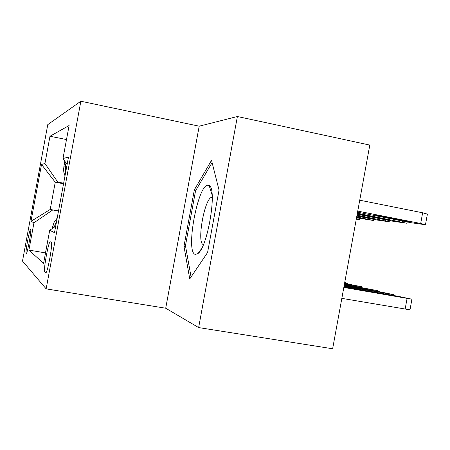 <?xml version="1.0" encoding="UTF-8"?>
<svg xmlns="http://www.w3.org/2000/svg" width="450" height="450" viewBox="0 0 450 450"><rect width="100%" height="100%" fill="white"/><g stroke="black" fill="none" stroke-linecap="round" stroke-linejoin="round"><path stroke-width="0.67" d="M26.122 253.772L26.213 253.789C27.332 253.969 31.793 229.382 30.628 229.444L30.555 229.444C29.419 229.421 25.054 253.356 26.122 253.772M80.859 101.228L47.779 124.611L22.5 261.084L46.148 288.872L80.859 101.228L199.192 126.197L165.718 308.228L198.641 327.577L237.386 116.505L199.192 126.197M237.386 116.505L369.793 145.069L332.64 348.772L198.641 327.577M51.289 242.308L50.192 241.723C48.398 241.791 43.121 271.024 44.758 271.856L45.827 272.79C47.644 272.981 53.111 242.421 51.289 242.308M47.897 239.895L45.489 252.911L28.907 250.076L43.583 263.407L49.703 230.327L55.693 226.209M28.907 250.076L33.964 222.767L30.982 221.338L41.518 164.453L44.938 163.513L49.984 136.249L69.097 125.522L62.989 158.546L68.496 157.033L54.506 232.627L49.703 230.327M66.504 139.534L64.097 152.55M64.749 161.111L63.534 169.369L63.883 172.496L65.002 175.888M65.604 172.637L65.441 165.909L65.992 162.917M54.079 227.323L56.661 221.006M57.212 218.025L53.938 222.604L52.267 228.561M58.517 210.96L50.209 209.447L58.489 211.106M165.718 308.228L46.148 288.872M63.546 183.774L55.249 182.211L50.209 209.447L30.982 221.338M63.652 183.189L57.786 182.081L55.249 182.211L41.518 164.453M67.106 164.537L62.989 158.546M66.465 139.551L49.984 136.249M44.938 163.513L57.786 182.081M52.611 210.037L33.964 222.767M211.528 160.335L194.361 189.816L183.977 246.285L189.743 278.916L207.585 252.518L219.043 190.108L211.528 160.335M185.625 246.583L183.977 246.285M211.972 193.236L211.523 193.151M195.981 190.131L194.361 189.816M341.837 298.361L409.989 309.836L411.913 299.267M343.946 286.779L397.918 296.257L411.924 299.194L343.828 287.443M385.498 294.193L362.464 290.312L391.179 295.627L395.168 296.168L385.498 294.193L385.419 294.615M357.75 211.101L420.699 223.498L425.452 224.752L411.289 222.756L357.553 212.186M359.736 200.205L422.646 212.788L427.387 214.127L425.475 224.634M404.837 220.579L385.802 216.833L376.116 215.376L398.976 220.134L408.729 221.602L404.837 220.579M195.322 254.374L197.724 253.688C207.607 248.012 217.53 188.544 209.154 185.563L208.024 185.22C197.814 184.056 185.186 252.765 195.322 254.374M212.254 197.308L211.843 197.314C204.638 197.426 196.363 243.861 203.439 244.564M191.064 276.952L185.462 245.672L195.536 190.89L212.096 162.596M344.171 285.542L380.711 291.971L393.941 294.733L344.064 286.149M368.657 289.957L346.359 286.189L373.899 291.279L377.826 291.825L368.657 289.957L368.584 290.346M344.379 284.406L377.331 290.616L344.278 284.963M344.295 284.861L361.811 287.809L344.363 284.507M344.571 283.365L361.952 286.802L344.475 283.877M344.498 283.776L346.978 284.091L344.543 283.534M344.661 282.87L347.659 283.258L344.723 282.532M357.362 213.227L406.941 223.256L393.57 221.355L357.182 214.217M387.017 219.234L359.477 214.245L381.611 218.829L390.859 220.23L387.017 219.234M357.007 215.167L389.846 221.873L377.184 220.056L356.839 216.079M356.873 215.921L374.355 218.959L356.974 215.336M356.681 216.951L374.012 220.596L356.529 217.789M356.58 217.519L359.066 217.783L356.653 217.114M356.282 219.15L359.303 219.403L356.383 218.604M63.804 166.236L65.441 165.909M52.633 226.614L54.096 227.233M46.339 272.121L44.758 271.856M407.059 298.536L405.113 309.262M366.536 291.234L366.604 290.88M420.699 223.498L422.646 212.788M399.099 219.448L398.976 220.134M380.267 215.854L380.166 216.439M389.143 294.069L389.031 294.699M350.37 287.083L350.426 286.751M372.606 289.952L372.504 290.526M353.031 286.397L353.098 286.043M357.294 286.138L357.199 286.667M402.249 222.041L402.435 221.018M381.724 218.199L381.611 218.829M363.561 214.729L363.459 215.269M385.217 220.691L385.391 219.752M365.676 217.041L365.569 217.62M369.45 219.448L369.608 218.576M64.597 174.921L65.199 174.847M212.147 195.131L209.154 185.563M201.268 249.075L197.724 253.688M212.254 197.393L211.843 197.314M393.93 294.801L393.795 295.532M377.325 290.672L377.201 291.353M361.941 286.852L361.828 287.483M347.653 283.303L347.546 283.888M406.963 223.155L407.183 221.946M389.863 221.782L390.066 220.669M374.029 220.511L374.214 219.476M359.319 219.33L359.494 218.368"/></g></svg>
